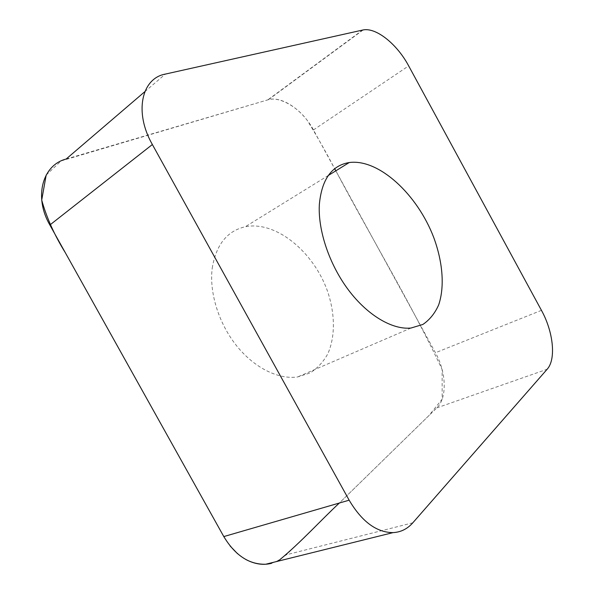 <?xml version="1.0" encoding="UTF-8"?>
<svg xmlns="http://www.w3.org/2000/svg" width="594" height="594" viewBox="0 0 594 594"><rect width="100%" height="100%" fill="white"/><g stroke="black" fill="none" stroke-linecap="round" stroke-linejoin="round"><path stroke-width="0.45" stroke-dasharray="2.97 2.23" d="M66.134 159.043L268.451 99.681C282.254 95.864 302.992 110.313 313.446 129.945L435.447 352.739C446.361 372.126 447.393 397.995 436.813 407.885L286.338 554.774L276.433 561.582M212.229 268.102C216.134 244.661 227.16 230.873 245.322 226.737C275.95 220.641 313.521 251.708 327.45 291.038C335.105 313.387 335.476 336.494 327.806 353.824C323.314 361.924 317.404 368.302 310.068 372.965L297.549 376.967C278.378 379.707 254.135 367.82 236.33 345.441C218.54 323.062 209.118 292.233 212.229 268.102M46.184 175L61.234 160.885L267.746 99.874C278.051 96.139 296.458 105.554 307.595 120.864C317.01 136.256 326.039 152.205 334.682 168.726M335.833 170.82C371.124 237.593 410.781 302.636 442.114 369.483L442.159 399.168L428.883 415.629L339.345 503.029M279.455 560.031L271.644 563.275M245.775 559.466L237.541 553.712M230.101 545.968L223.797 536.575M436.813 407.885L547.141 369.26M412.83 522.794L286.338 554.774M362.585 30.049L267.842 99.851M144.847 91.647L165.362 74.087M541.453 310.35L435.447 352.739M313.446 129.945L408.672 65.889M363.157 29.938L268.451 99.681M328.311 175.468L245.322 226.737M410.922 328.051L297.549 376.967"/><path stroke-width="0.89" d="M319.349 204.44C321.696 179.44 331.652 165.474 349.235 162.541C378.905 158.539 417.419 194.542 433.731 237.496C442.745 261.909 444.824 286.694 438.676 304.878C434.919 313.335 429.64 319.862 422.846 324.465L410.922 328.051C392.396 329.885 367.649 315.511 348.463 289.991C329.291 264.471 317.849 230.264 319.349 204.44M412.83 522.794L547.141 369.26C556.34 359.222 553.274 331.608 541.453 310.35L408.672 65.889C397.245 44.372 376.284 27.272 363.157 29.938L165.362 74.087C141.52 78.282 133.895 112.244 152.368 144.528L349.146 500.185C361.902 521.666 376.529 532.484 393.028 532.625C400.831 532.202 407.432 528.927 412.83 522.794M276.433 561.582L265.704 564.241C249.131 564.619 235.165 555.397 223.797 536.575L49.859 225.007C33.524 196.852 42.53 164.991 66.134 159.043L144.847 91.647M334.682 168.726L335.833 170.82M339.345 503.029C321.035 520.025 301.633 541.646 279.455 560.031M271.644 563.275C263.328 565.458 254.7 564.189 245.775 559.466M237.541 553.712L230.101 545.968M349.146 500.185L223.797 536.575L65.229 252.539C54.492 235.231 46.651 217.753 41.714 200.104L46.184 175M152.368 144.528L49.859 225.007M393.028 532.625L265.704 564.241M349.235 162.541L328.311 175.468"/></g></svg>
